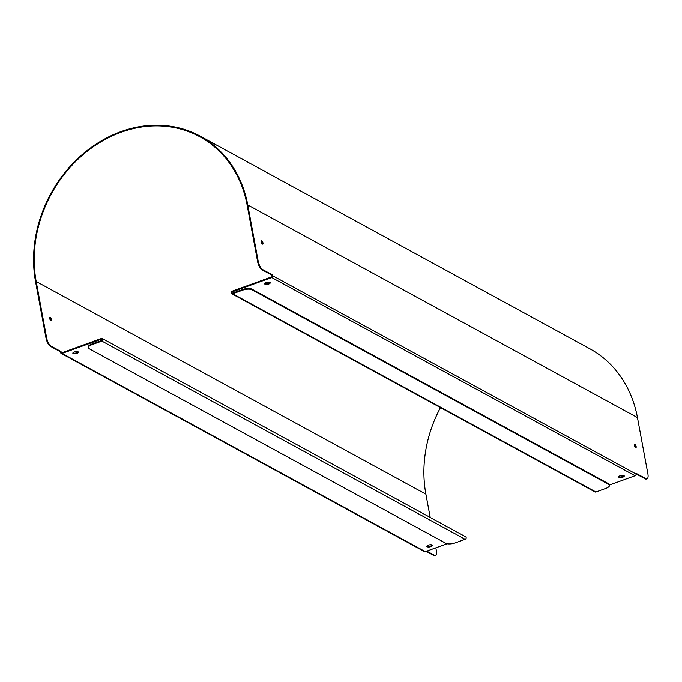 <?xml version="1.0" encoding="UTF-8"?>
<svg xmlns="http://www.w3.org/2000/svg" width="682" height="682" viewBox="0 0 682 682"><rect width="100%" height="100%" fill="white"/><g stroke="black" fill="none" stroke-linecap="round" stroke-linejoin="round"><path stroke-width="1.02" d="M645.181 478.858A7.101 2.719 70.1 0 0 646.4 479.045L647.013 478.815A7.101 2.719 -109.9 0 1 645.803 478.636L645.181 478.858L636.008 473.854M247.762 204.941A122.112 103.553 -61.4 0 0 200.158 136.144A122.112 103.553 -61.4 0 0 80.996 155.649A122.112 103.553 -61.4 0 0 35.566 281.726L46.018 338.084A7.101 2.719 70.1 0 0 50.519 346.379L51.141 346.158A7.101 2.719 -109.9 0 1 46.632 337.863L36.189 281.504A121.405 102.956 118.6 0 1 81.346 156.161A121.405 102.956 118.6 0 1 199.817 136.767A121.405 102.956 118.6 0 1 247.14 205.163L257.591 261.521A7.101 2.719 70.1 0 0 262.093 269.825L262.715 269.595A7.101 2.719 -109.9 0 1 258.205 261.3L247.762 204.941L637.457 417.589L647.9 473.947A7.101 2.719 -109.9 0 1 647.013 478.815M609.427 485.038L635.044 475.763A1.424 1.202 -61.4 0 0 636.042 474.016L635.897 473.231L645.803 478.636M262.715 269.595L272.621 275.008L272.766 275.792A1.424 1.202 118.6 0 1 271.768 277.54L232.298 291.819A0.708 0.605 -61.4 0 0 232.536 293.124L242.408 289.552L242.528 290.2A7.101 2.6 -10.5 0 1 251.999 289.773L608.668 484.391A7.101 2.6 -10.5 0 1 609.478 485.328A7.101 2.6 -10.5 0 1 605.804 488.423L595.932 491.995A1.424 1.202 -61.4 0 1 595.011 491.944L231.735 293.72A1.424 1.202 118.6 0 1 232.17 291.171L271.649 276.892A0.708 0.605 -61.4 0 0 272.144 276.014L271.999 275.23L262.093 269.825M261.828 240.806A1.773 0.682 -109.9 0 1 262.877 242.536A1.773 0.682 -109.9 0 1 262.732 244.096A1.773 0.682 -109.9 0 1 262.425 244.054A1.773 0.682 -109.9 0 1 261.377 242.315A1.773 0.682 -109.9 0 1 261.521 240.763A1.773 0.682 -109.9 0 1 261.828 240.806M635.01 444.434A1.773 0.682 -109.9 0 1 636.059 446.173A1.773 0.682 -109.9 0 1 635.914 447.733A1.773 0.682 -109.9 0 1 635.615 447.682A1.773 0.682 -109.9 0 1 634.567 445.951A1.773 0.682 -109.9 0 1 634.703 444.391A1.773 0.682 -109.9 0 1 635.01 444.434M433.616 555.421A7.101 2.719 70.1 0 0 434.826 555.6L435.44 555.378A7.101 2.719 -109.9 0 1 434.229 555.191L433.616 555.421L426.156 551.354M435.832 547.851L436.327 550.502A7.101 2.719 -109.9 0 1 435.44 555.378M426.779 551.124L434.229 555.191M440.47 407.614A121.405 102.956 -61.4 0 0 425.883 494.143L430.206 517.45M51.141 346.158L61.048 351.562L61.192 352.347A0.708 0.605 -61.4 0 0 61.926 352.773L101.405 338.494A1.424 1.202 118.6 0 1 101.891 341.094L92.019 344.657L91.9 344.009A7.101 2.6 169.5 0 0 88.217 347.104L88.336 347.76A7.101 2.6 -10.5 0 1 92.019 344.657M50.255 317.36A1.773 0.682 -109.9 0 1 51.303 319.099A1.773 0.682 -109.9 0 1 51.159 320.659A1.773 0.682 -109.9 0 1 49.914 319.219A1.773 0.682 -109.9 0 1 49.948 317.318A1.773 0.682 -109.9 0 1 50.255 317.36M609.478 485.328L609.358 484.68A7.101 2.6 169.5 0 0 608.549 483.743L608.668 484.391M242.528 290.2L232.656 293.772A1.424 1.202 118.6 0 1 231.735 293.72M102.326 338.545L465.601 536.768A1.424 1.202 -61.4 0 1 465.167 539.317L455.295 542.889A7.101 2.6 -10.5 0 1 445.823 543.315L89.154 348.698A7.101 2.6 -10.5 0 1 88.336 347.76M91.9 344.009L101.771 340.437A0.708 0.605 -61.4 0 0 101.524 339.142L62.053 353.429A1.424 1.202 118.6 0 1 60.579 352.577L60.425 351.784L50.519 346.379M251.999 289.773L251.871 289.117A7.101 2.6 169.5 0 0 242.408 289.552M269.902 282.408A2.839 1.04 -10.5 0 1 270.225 282.783A2.839 1.04 -10.5 0 1 268.205 284.198A2.839 1.04 -10.5 0 1 264.966 284.198A2.839 1.04 -10.5 0 1 264.642 283.823A2.839 1.04 -10.5 0 1 266.662 282.408A2.839 1.04 -10.5 0 1 269.902 282.408M264.727 283.465A2.839 1.04 169.5 0 0 264.846 283.55A2.839 1.04 169.5 0 0 267.642 283.652A2.839 1.04 169.5 0 0 270.021 282.484M623.928 475.593A2.839 1.04 -10.5 0 1 624.26 475.968A2.839 1.04 -10.5 0 1 622.24 477.374A2.839 1.04 -10.5 0 1 619 477.374A2.839 1.04 -10.5 0 1 618.676 476.999A2.839 1.04 -10.5 0 1 620.688 475.593A2.839 1.04 -10.5 0 1 623.928 475.593M618.753 476.65A2.839 1.04 169.5 0 0 618.881 476.727A2.839 1.04 169.5 0 0 621.677 476.829A2.839 1.04 169.5 0 0 624.056 475.669M432.124 544.995A2.839 1.04 -10.5 0 1 432.456 545.37A2.839 1.04 -10.5 0 1 430.436 546.776A2.839 1.04 -10.5 0 1 427.196 546.776A2.839 1.04 -10.5 0 1 426.864 546.401A2.839 1.04 -10.5 0 1 428.884 544.995A2.839 1.04 -10.5 0 1 432.124 544.995M426.949 546.052A2.839 1.04 169.5 0 0 427.068 546.129A2.839 1.04 169.5 0 0 429.873 546.239A2.839 1.04 169.5 0 0 432.252 545.071M78.098 351.818A2.839 1.04 -10.5 0 1 78.421 352.193A2.839 1.04 -10.5 0 1 76.401 353.6A2.839 1.04 -10.5 0 1 73.162 353.6A2.839 1.04 -10.5 0 1 72.838 353.225A2.839 1.04 -10.5 0 1 74.858 351.818A2.839 1.04 -10.5 0 1 78.098 351.818M72.923 352.875A2.839 1.04 169.5 0 0 73.042 352.952A2.839 1.04 169.5 0 0 75.838 353.054A2.839 1.04 169.5 0 0 78.217 351.895M635.53 447.631A1.773 0.682 70.1 0 0 635.334 446.054A1.773 0.682 70.1 0 0 634.473 444.707M262.348 244.003A1.773 0.682 70.1 0 0 262.152 242.417A1.773 0.682 70.1 0 0 261.291 241.078M50.775 320.557A1.773 0.682 70.1 0 0 50.579 318.98A1.773 0.682 70.1 0 0 49.718 317.633M271.999 275.23L272.621 275.008M61.048 351.562L60.425 351.784M61.133 353.37L424.4 551.602A1.424 1.202 -61.4 0 0 425.321 551.653L447.128 543.759M251.871 289.117L608.549 483.743M637.457 417.589A122.112 103.553 -61.4 0 0 589.853 348.783L200.158 136.144M272.766 275.792L636.042 474.016M425.883 494.143L36.189 281.504M61.951 352.764L61.192 352.347M232.656 293.772L595.932 491.995M258.205 261.3L257.591 261.521M46.632 337.863L46.018 338.084M465.167 539.317L101.891 341.094M62.053 353.429L425.321 551.653M102.257 339.542L101.524 339.142M271.768 277.54L635.044 475.763M232.298 291.819L233.824 292.655"/></g></svg>
